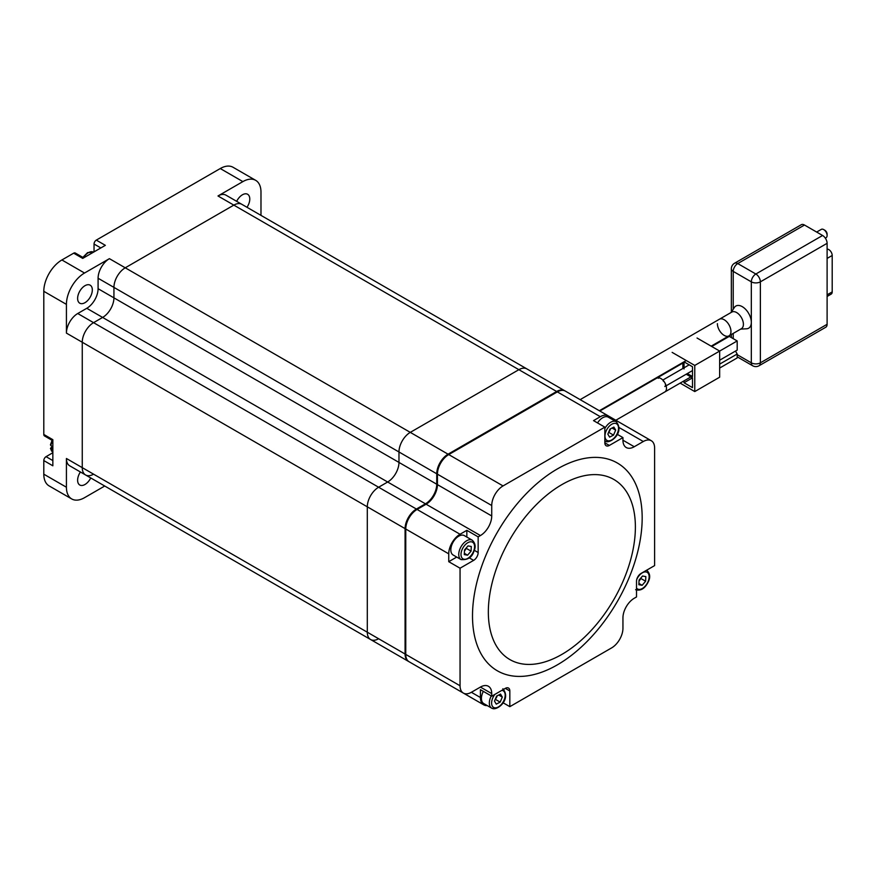 <?xml version="1.0" encoding="UTF-8"?>
<svg xmlns="http://www.w3.org/2000/svg" width="876" height="876" viewBox="0 0 876 876"><rect width="100%" height="100%" fill="white"/><g stroke="black" fill="none" stroke-linecap="round" stroke-linejoin="round"><path stroke-width="1.31" d="M260.982 215.376L260.982 192.052A25.59 14.782 120 0 0 255.672 180.336A25.59 14.782 120 0 0 242.882 181.606L217.993 195.972A15.998 9.231 120 0 1 225.997 195.173L241.831 204.316A15.998 9.231 120 0 0 233.826 205.115A15.998 9.231 -60 0 1 241.831 204.316L526.87 368.895A15.998 9.231 120 0 0 518.877 369.683L410.286 432.372A15.998 9.231 120 0 0 398.974 451.972L398.974 462.418A15.998 9.231 -60 0 1 387.663 482.008L378.618 487.231A15.998 9.231 120 0 0 367.307 506.821L367.307 632.209A15.998 9.231 120 0 0 370.614 639.535A15.998 9.231 120 0 0 378.618 638.746M117.307 493.287A15.998 9.231 -60 0 1 117.242 493.254A15.998 9.231 -60 0 1 117.187 493.221A15.998 9.231 120 0 0 117.242 493.254L402.292 657.821A15.998 9.231 120 0 1 402.226 657.788A15.998 9.231 120 0 0 402.292 657.821A15.998 9.231 120 0 0 402.347 657.854M104.726 486.027L84.523 497.688A25.59 14.782 120 0 1 71.722 498.948A25.59 14.782 120 0 1 66.423 487.231L66.423 458.498L82.256 467.642A15.998 9.231 120 0 0 85.574 474.967A15.998 9.231 -60 0 1 82.256 467.642L82.256 342.253A15.998 9.231 -60 0 1 93.568 322.664A15.998 9.231 120 0 0 82.256 342.253L367.307 506.821L367.307 632.209A15.998 9.231 120 0 0 370.614 639.535L408.402 661.347A15.998 9.231 -60 0 1 405.084 654.022L82.256 467.642L82.256 342.253L66.423 333.11A15.998 9.231 120 0 1 77.734 313.52L86.779 308.297A15.998 9.231 120 0 0 98.09 288.708L98.09 278.25L113.935 287.394A15.998 9.231 -60 0 1 125.246 267.804A15.998 9.231 120 0 0 113.935 287.394L398.974 451.972L398.974 462.418A15.998 9.231 -60 0 1 387.663 482.008L378.618 487.231A15.998 9.231 120 0 0 367.307 506.821L405.084 528.633L405.084 654.022A0.964 0.558 0 0 0 405.763 654.186M77.734 313.52L93.568 322.664L102.623 317.44A15.998 9.231 120 0 0 113.935 297.851L113.935 287.394L113.935 297.851L436.752 484.231A15.998 9.231 -60 0 1 425.44 503.82L416.396 509.044L93.568 322.664L102.623 317.44A15.998 9.231 120 0 0 113.935 297.851L98.09 288.708M437.442 473.938A0.964 0.558 180 0 1 436.752 473.785A15.998 9.231 -60 0 1 448.063 454.184L125.246 267.804L233.826 205.115L518.877 369.683L410.286 432.372A15.998 9.231 120 0 0 398.974 451.972L436.752 473.785L436.752 484.231A0.964 0.558 180 0 0 437.431 484.395M90.732 477.946A10.402 6.001 -60 0 1 84.972 484.494A10.402 6.001 -60 0 1 79.771 485.008A10.402 6.001 -60 0 1 80.406 471.989M236.662 201.338A10.402 6.001 -60 0 1 242.422 194.79A10.402 6.001 -60 0 1 247.623 194.275A10.402 6.001 -60 0 1 246.988 207.305M84.972 285.696A10.402 6.001 -60 0 1 90.173 285.182A10.402 6.001 -60 0 1 91.761 293.515A10.402 6.001 -60 0 1 84.972 302.68A10.402 6.001 -60 0 1 79.771 303.195A10.402 6.001 -60 0 1 78.183 294.862A10.402 6.001 -60 0 1 84.972 285.696M52.845 440.759L44.468 435.92A3.197 1.851 -60 0 1 43.8 434.452L43.8 291.314L66.423 304.377A25.59 14.782 120 0 1 84.523 273.027L109.401 258.661L125.246 267.804L233.826 205.115L217.993 195.972M93.568 474.179A15.998 9.231 -60 0 1 85.574 474.967L370.614 639.535M101.342 484.078A15.998 9.231 120 0 0 101.408 484.11L117.242 493.254M94.039 251.861L94.039 244.032A3.197 1.851 -60 0 1 96.294 240.112L220.259 168.542A25.59 14.782 -60 0 1 233.049 167.272L255.672 180.336M43.8 291.314A25.59 14.782 -60 0 1 61.9 259.964L73.672 253.175L82.727 258.398L105.35 245.335L96.294 240.112M109.401 258.661A15.998 9.231 120 0 0 98.09 278.25M66.423 304.377L66.423 333.11M66.423 487.231L43.8 474.179L43.8 460.579L52.845 465.802L52.845 439.675L43.8 434.452M66.423 458.498A15.998 9.231 120 0 0 69.741 465.824L85.574 474.967M43.8 474.179A25.59 14.782 120 0 0 49.1 485.895L71.722 498.948M43.8 460.579A3.197 1.851 -60 0 1 46.067 456.659L52.845 452.739M73.672 253.175A3.197 1.851 -60 0 1 75.27 253.011L83.658 257.851M557.136 391.999A0.964 0.558 -120 0 0 556.654 391.495A15.998 9.231 -60 0 1 564.659 390.707L526.87 368.895A15.998 9.231 120 0 0 518.877 369.683L556.654 391.495L448.063 454.184A0.964 0.558 -120 0 1 448.545 454.699M50.917 444.318L50.896 445.643L52.023 446.289A10.402 6.001 -60 0 0 52.023 449.695L50.896 449.038L50.917 447.713L51.914 447.143M52.845 452.158A10.402 6.001 120 0 1 50.896 449.038L50.917 447.713M561.855 654.416A103.981 60.028 120 0 0 635.385 527.067A103.981 60.028 120 0 0 561.855 484.625A103.981 60.028 120 0 0 488.337 611.963A103.981 60.028 120 0 0 561.855 654.416M557.333 664.862A119.979 69.27 120 0 0 642.174 517.924A119.979 69.27 120 0 0 557.333 468.945A119.979 69.27 120 0 0 472.503 615.883A119.979 69.27 120 0 0 557.333 664.862M600.323 416.702L557.333 391.89L448.742 454.578L503.043 485.928L604.845 427.149L593.534 420.622L600.323 416.702A15.998 9.231 -60 0 1 608.316 415.914A15.998 9.231 -60 0 1 610.682 418.553M557.333 391.89A15.998 9.231 -60 0 1 565.338 391.09L608.316 415.914M487.209 705.574A15.998 9.231 -60 0 1 483.727 704.841A15.998 9.231 -60 0 1 480.42 697.515L480.42 689.686L491.732 696.212L491.732 693.595L480.42 687.069A15.998 9.231 -60 0 1 488.414 686.28A15.998 9.231 -60 0 1 491.732 693.595M483.727 704.841L440.748 680.028A15.998 9.231 -60 0 1 440.683 679.995M448.742 553.84L405.763 529.027L405.763 654.416L460.053 685.766L460.053 568.206L448.742 561.68L448.742 553.84A15.998 9.231 -60 0 1 460.053 534.25L466.842 530.33L478.154 536.868L480.42 535.554L426.119 504.215L417.075 509.438L460.053 534.25M405.763 529.027A15.998 9.231 -60 0 1 417.075 509.438M503.01 702.727L509.832 706.658L611.634 647.89A15.998 9.231 120 0 0 622.945 628.3L622.945 617.843A15.998 9.231 -60 0 1 634.257 598.253L636.513 596.95L636.513 581.27A6.395 3.69 -60 0 1 641.035 573.441L654.613 565.6L654.613 448.052A15.998 9.231 120 0 0 651.295 440.727A15.998 9.231 120 0 0 643.302 441.515L634.257 446.738A15.998 9.231 -60 0 1 626.252 447.537A15.998 9.231 -60 0 1 622.945 440.212L622.945 437.595L617.208 434.288M503.043 485.928A15.998 9.231 120 0 0 491.732 505.518L491.732 515.964A15.998 9.231 -60 0 1 480.42 535.554M491.732 505.518L437.431 474.168L437.431 484.625L491.732 515.964M460.053 685.766A15.998 9.231 120 0 0 463.371 693.091A15.998 9.231 120 0 0 471.365 692.292L480.42 687.069M609.367 445.435A6.395 3.69 -60 0 1 606.17 445.753A6.395 3.69 -60 0 1 604.845 442.829L609.367 445.435L622.945 437.595M604.845 427.149L604.845 442.829M474.288 550.303L478.154 552.537L478.154 536.868M478.154 552.537A6.395 3.69 -60 0 1 473.631 560.377L469.251 557.848M460.053 568.206L473.631 560.377M505.299 688.372A6.395 3.69 -60 0 1 508.507 688.054A6.395 3.69 -60 0 1 509.832 690.989L505.299 688.372L491.732 696.212M509.832 706.658L509.832 690.989M463.371 693.091L409.081 661.741A15.998 9.231 -60 0 1 405.763 654.416M426.119 504.215A15.998 9.231 120 0 0 437.431 484.625M437.431 474.168A15.998 9.231 -60 0 1 448.742 454.578M466.842 537.065L466.842 530.33M448.742 561.68L456.725 557.081M682.886 363.058L656.836 378.103A3.318 1.916 60 0 1 658.489 378.268M663.176 380.972A3.318 1.916 60 0 1 665.344 383.896A3.318 1.916 60 0 1 664.829 386.546M599.83 411.008L656.836 378.103A7.994 4.621 60 0 1 660.832 378.498A7.994 4.621 60 0 1 666.056 385.55A7.994 4.621 60 0 1 664.829 391.955L690.89 376.91M580.131 399.642L719.382 319.247A9.603 5.541 60 0 1 724.178 319.729A9.603 5.541 60 0 1 730.442 328.182A9.603 5.541 60 0 1 728.974 335.869A9.603 5.541 60 0 1 721.583 333.307A9.603 5.541 60 0 1 717.389 323.638M672.144 369.267L672.144 368.686M697.033 338.016L719.656 351.068L719.656 377.195L694.767 391.561L680.148 383.119M672.144 352.382L694.767 365.434L694.767 391.561M711.739 346.502L729.27 336.373L737.187 340.95L694.767 365.434M682.886 368.467L682.886 362.478M684.025 380.874L684.025 382.746L692.5 387.641L692.5 377.852L686.204 374.205M687.332 373.559L692.5 376.538L692.5 366.748L684.025 361.843L684.025 368.938M737.187 340.95L737.187 350.093L719.656 360.211M719.656 368.051L737.187 357.934L737.187 354.014L719.656 364.131M735.49 351.068L737.187 354.014M692.5 377.852L684.025 382.746M823.714 229.6L824.853 230.257A3.197 1.851 60 0 1 827.108 234.177L827.108 235.48A4.796 2.77 -120 0 0 823.714 229.6A4.796 2.77 -120 0 0 821.316 229.37L816.651 232.052M825.323 238.13L826.112 237.681A4.796 2.77 -120 0 0 827.108 235.48M743.406 324.295A9.603 5.541 60 0 1 741.414 328.686L728.974 335.869A9.603 5.541 60 0 0 730.967 331.478A9.603 5.541 60 0 0 726.773 321.82A9.603 5.541 60 0 0 719.382 319.247L731.821 312.064A9.603 5.541 60 0 1 739.213 314.637A9.603 5.541 60 0 1 743.406 324.295M731.132 312.469L734.329 307.531A12.801 7.391 60 0 1 744.512 308.275A12.801 7.391 60 0 1 751.323 322.335A12.801 7.391 60 0 1 746.604 328.785L740.724 329.091M804.486 225.033L737.745 263.566A6.395 3.69 -120 0 0 734.548 263.249L801.288 224.716A6.395 3.69 60 0 1 804.486 225.033L822.586 235.48A6.395 3.69 60 0 1 827.108 243.32L827.108 324.295A6.395 3.69 60 0 1 825.783 327.23L759.043 365.752A6.395 3.69 -120 0 0 760.368 362.828L827.108 324.295M827.108 249.047L827.809 249.2A4.796 2.77 60 0 1 832.2 255.474L832.2 291.894A4.796 2.77 60 0 1 831.204 294.084L827.108 296.449M608.634 432.24A4.796 2.77 120 0 0 610.068 429.996A4.796 2.77 120 0 0 610.452 428.846M597.531 422.933A11.202 6.461 -60 0 1 607.035 416.724A11.202 6.461 -60 0 1 608.294 417.173L616.222 421.75A11.202 6.461 -60 0 0 614.952 421.29A11.202 6.461 -60 0 0 604.845 428.528M610.583 428.769L608.393 432.81M613.518 435.12L609.608 437.124L607.835 434.113L609.981 429.087L613.89 427.072L615.664 430.094L613.518 435.12L608.995 432.503M612.061 428.014L615.664 430.094M466.601 547.544L464.806 550.544A4.796 2.77 120 0 0 466.109 548.431A4.796 2.77 120 0 0 466.339 547.85M461.072 559.589L453.144 555.012A11.202 6.461 -60 0 1 452.115 544.149A11.202 6.461 -60 0 1 464.346 535.619L472.263 540.196A11.202 6.461 -60 0 0 460.042 548.715A11.202 6.461 -60 0 0 461.072 559.589C467.74 560.082 471.989 557.399 473.817 551.519C475.986 547.106 475.471 543.328 472.263 540.196M471.288 546.482L471.08 551.124L467.576 555.187L464.302 554.607L464.521 549.964L468.014 545.901L471.288 546.482M466.558 548.507L471.08 551.124M464.357 553.325L467.576 555.187M495.279 699.234A4.796 2.77 120 0 0 496.714 696.989L495.039 699.814M497.097 695.84A4.796 2.77 -60 0 1 496.714 696.989L497.229 695.774M496.626 696.081L500.535 694.077L502.309 697.088L500.163 702.114L496.254 704.129L494.48 701.107L496.626 696.081M492.936 708.596A11.202 6.461 -60 0 1 491.666 708.147L483.749 703.57A11.202 6.461 -60 0 1 483.344 691.372M498.707 695.018L502.309 697.088M495.641 699.508L500.163 702.114M639.02 581.018A4.796 2.77 120 0 0 639.36 580.657A4.796 2.77 120 0 0 640.663 578.543A4.796 2.77 120 0 0 640.882 577.963M641.144 577.656L639.02 581.04M638.856 584.719L639.064 580.076L642.568 576.014L645.842 576.594L645.623 581.237L642.13 585.299L638.856 584.719M641.101 578.631L645.623 581.237M638.911 583.438L642.13 585.299M86.779 308.297L425.44 503.82A0.964 0.558 -120 0 1 425.922 504.324M220.259 168.542L242.882 181.606M84.523 273.027L61.9 259.964M94.039 244.032L100.817 247.941M52.845 460.579L46.067 456.659M405.763 528.797A0.964 0.558 180 0 1 405.084 528.633A15.998 9.231 -60 0 1 416.396 509.044A0.964 0.558 -120 0 1 416.877 509.547M402.292 657.821L440.07 679.634A15.998 9.231 -60 0 1 440.004 679.601M93.524 252.157A10.402 6.001 120 0 0 88.377 252.704A10.402 6.001 120 0 0 83.45 257.73M52.637 440.639A10.402 6.001 120 0 0 50.896 445.643M471.365 692.292L480.42 697.515M643.302 441.515L619.003 427.488M622.945 440.212L634.257 446.738M737.187 354.66L751.323 362.828L751.323 281.842L733.223 271.396L733.223 309.228M731.351 312.119L731.351 268.79A6.395 3.69 -0 0 0 733.223 271.396A6.395 3.69 120 0 1 737.745 263.566L755.846 274.013L822.586 235.48M827.108 243.32L760.368 281.842L760.368 362.828A6.395 3.69 -0 0 1 751.323 362.828A6.395 3.69 120 0 0 752.648 365.752L737.187 356.828M733.223 333.417L733.223 338.662M827.809 249.2L827.108 249.605M832.2 255.474L827.108 258.42M832.2 291.894L827.108 294.829M751.323 281.842A6.395 3.69 0 0 0 760.368 281.842A6.395 3.69 60 0 0 755.846 274.013A6.395 3.69 120 0 0 751.323 281.842M615.467 423.393A9.603 5.541 120 0 0 606.072 431.091A9.603 5.541 120 0 0 608.043 440.803A9.603 5.541 120 0 0 617.427 433.105A9.603 5.541 120 0 0 615.467 423.393M606.291 441.603A11.202 6.461 -60 0 1 605.02 441.143A11.202 6.461 -60 0 1 604.845 441.033M462.112 549.537A9.603 5.541 120 0 0 464.083 559.249A9.603 5.541 120 0 0 473.478 551.551A9.603 5.541 120 0 0 471.507 541.839A9.603 5.541 120 0 0 462.112 549.537M494.929 694.361A9.603 5.541 120 0 0 494.688 707.808A9.603 5.541 120 0 0 504.072 700.11A9.603 5.541 120 0 0 502.112 690.398A9.603 5.541 120 0 0 501.86 690.365M502.868 688.755C510.971 698.479 499.123 709.44 493.276 708.728L491.666 708.147A11.202 6.461 -60 0 1 491.261 695.949M636.513 588.026A9.603 5.541 120 0 0 648.032 581.664A9.603 5.541 120 0 0 646.127 571.962A9.603 5.541 120 0 0 636.753 579.441M646.817 570.309L646.641 570.199A11.202 6.461 -60 0 1 646.817 570.309C650.025 573.441 650.539 577.218 648.371 581.642C645.075 588.475 640.827 591.169 635.615 589.701M564.713 390.74L565.272 391.057M93.579 252.189L87.578 252.616L82.87 257.391M52.056 440.3L50.436 444.899M52.899 452.18L50.447 448.501M651.295 440.727L608.371 415.947M689.193 364.832L662.814 380.064M692.5 370.57L666.132 385.801M615.828 420.25L664.829 391.955M599.337 410.724L686.269 360.529M711.148 346.162L728.974 335.869M731.351 337.578L731.351 334.501M752.648 365.752A6.395 6.395 0 0 0 759.043 365.752M734.548 263.249A6.395 6.395 0 0 0 731.351 268.79M604.845 441.044L606.63 441.723C612.477 442.435 624.325 431.474 616.222 421.75"/></g></svg>
